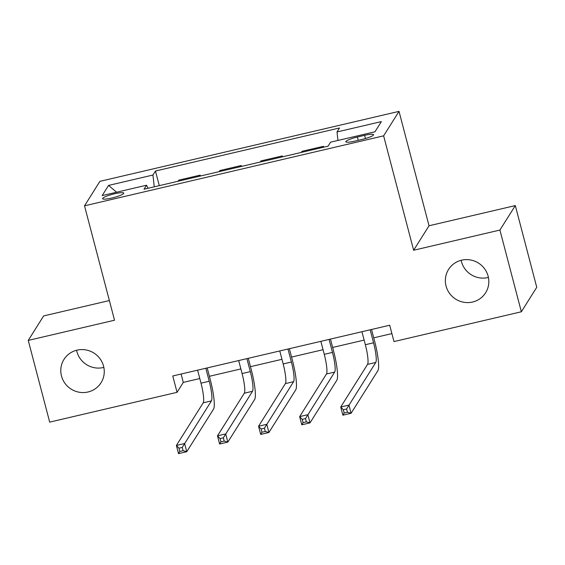 <?xml version="1.0" encoding="UTF-8"?>
<svg xmlns="http://www.w3.org/2000/svg" width="565" height="565" viewBox="0 0 565 565"><rect width="100%" height="100%" fill="white"/><g stroke="black" fill="none" stroke-linecap="round" stroke-linejoin="round"><path stroke-width="0.85" d="M103.847 367.405A21.901 21.322 32.2 0 1 76.875 351.515A21.901 21.322 32.2 0 1 76.586 350.265M103.557 366.148A21.901 21.322 32.2 0 1 101.057 382.731A21.901 21.322 32.2 0 1 79.333 392.251A21.901 21.322 32.2 0 1 61.486 375.993A21.901 21.322 32.2 0 1 63.979 359.411A21.901 21.322 32.2 0 1 85.703 349.897A21.901 21.322 32.2 0 1 103.557 366.148M488.414 277.436A21.901 21.322 32.2 0 1 461.443 261.553A21.901 21.322 32.2 0 1 461.153 260.296M488.125 276.186A21.901 21.322 32.2 0 1 485.625 292.769A21.901 21.322 32.2 0 1 463.9 302.282A21.901 21.322 32.2 0 1 446.053 286.024A21.901 21.322 32.2 0 1 448.546 269.449A21.901 21.322 32.2 0 1 470.271 259.928A21.901 21.322 32.2 0 1 488.125 276.186M111.856 198.018A10.954 1.737 -14.7 0 0 123.777 193.124A10.954 1.737 -14.7 0 0 114.518 193.781A10.954 1.737 -14.7 0 0 102.59 198.682A10.954 1.737 -14.7 0 0 111.856 198.018M109.37 300.552L43.646 315.927L28.25 340.405L49.685 422.119L177.057 392.322L183.293 382.399L199.784 378.543M399.017 111.369L99.913 181.344L84.517 205.822L383.628 135.847L399.017 111.369L429.033 225.767L413.637 250.246L499.919 230.061L515.315 205.582L429.033 225.767M515.315 205.582L536.75 287.295L521.354 311.774L499.919 230.061M521.354 311.774L393.989 341.571L389.702 325.228L172.77 375.979L177.057 392.322M364.609 135.332L357.377 137.027A10.608 1.681 -14.7 0 0 345.822 141.766A10.608 1.681 -14.7 0 0 354.799 141.123L362.031 139.435A10.608 1.681 -14.7 0 0 373.578 134.689A10.608 1.681 -14.7 0 0 364.609 135.332L365.449 138.538M337.955 140.438L337.008 131.97L339.523 127.972L155.46 171.033L159.295 185.652M337.008 131.97L381.382 121.595L374.969 131.779L330.603 142.161L328.081 146.166L144.018 189.226L146.533 185.221L102.159 195.603L108.565 185.412L152.938 175.037L155.46 171.033M28.25 340.405L114.533 320.221L84.517 205.822M413.637 250.246L383.628 135.847M209.396 376.29L240.874 368.931M250.479 366.678L281.963 359.319M291.568 357.066L323.046 349.707M332.651 347.454L364.135 340.095M373.74 337.842L391.898 333.597M181.097 374.03L183.293 382.399M322.707 147.423L323.406 146.314L323.639 147.204M178.081 181.252L178.78 180.143L200.144 175.15L200.377 176.04M219.171 171.64L219.87 170.531L241.234 165.538L241.467 166.428M260.253 162.028L260.952 160.919L282.316 155.926L282.549 156.816M301.343 152.416L302.042 151.307L323.406 146.314M281.617 157.035L282.316 155.926M240.535 166.647L241.234 165.538M199.445 176.259L200.144 175.15M152.938 175.037L154.266 186.824M148.03 188.286L146.533 185.221M108.565 185.412L116.602 192.227M361.939 331.726L365.35 344.721A17.112 2.818 -103.2 0 1 367.554 364.376L340.737 407.012L348.958 405.091L351.098 413.262L377.914 370.626A25.665 4.223 76.8 0 0 374.602 341.147L371.544 329.48M370.153 329.805L373.564 342.8A17.112 2.818 -103.2 0 1 375.774 362.455L346.592 408.975L343.308 409.745L344.163 413.015L347.454 412.245L346.592 408.975M347.454 412.245L351.098 413.262L342.884 415.183L340.737 407.012L343.308 409.745M342.884 415.183L344.163 413.015M320.849 341.338L324.261 354.333A17.112 2.818 -103.2 0 1 326.471 373.988L299.655 416.624L307.869 414.696L310.016 422.867L336.832 380.238A25.665 4.223 76.8 0 0 333.52 350.759L330.454 339.085M329.07 339.41L332.481 352.412A17.112 2.818 -103.2 0 1 334.685 372.067L305.51 418.587L302.219 419.357L303.08 422.627L306.364 421.857L305.51 418.587M306.364 421.857L310.016 422.867L301.795 424.795L299.655 416.624L302.219 419.357M301.795 424.795L303.08 422.627M279.767 350.95L283.178 363.945A17.112 2.818 -103.2 0 1 285.382 383.6L258.565 426.236L266.786 424.308L268.926 432.479L295.742 389.85A25.665 4.223 76.8 0 0 292.43 360.371L289.372 348.697M287.981 349.022L291.392 362.024A17.112 2.818 -103.2 0 1 293.602 381.679L264.42 428.199L261.136 428.969L261.99 432.239L265.282 431.469L264.42 428.199M265.282 431.469L268.926 432.479L260.712 434.407L258.565 426.236L261.136 428.969M260.712 434.407L261.99 432.239M238.677 360.562L242.088 373.557A17.112 2.818 -103.2 0 1 244.299 393.212L217.483 435.848L225.696 433.92L227.843 442.091L254.66 399.455A25.665 4.223 76.8 0 0 251.347 369.983L248.282 358.309M246.898 358.634L250.309 371.636A17.112 2.818 -103.2 0 1 252.513 391.284L223.337 437.811L220.046 438.581L220.908 441.851L224.192 441.081L223.337 437.811M224.192 441.081L227.843 442.091L219.623 444.019L217.483 435.848L220.046 438.581M219.623 444.019L220.908 441.851M197.595 370.174L201.006 383.169A17.112 2.818 -103.2 0 1 203.209 402.824L176.393 445.46L184.614 443.532L186.754 451.703L213.57 409.067A25.665 4.223 76.8 0 0 210.258 379.595L207.2 367.921M205.808 368.246L209.22 381.248A17.112 2.818 -103.2 0 1 211.43 400.896L182.248 447.423L178.964 448.193L179.818 451.463L183.109 450.693L182.248 447.423M183.109 450.693L186.754 451.703L178.54 453.631L176.393 445.46L178.964 448.193M178.54 453.631L179.818 451.463M358.245 140.318L357.377 137.027M373.564 342.8L365.35 344.721M375.774 362.455L367.554 364.376M332.481 352.412L324.261 354.333M334.685 372.067L326.471 373.988M291.392 362.024L283.178 363.945M293.602 381.679L285.382 383.6M250.309 371.636L242.088 373.557M252.513 391.284L244.299 393.212M209.22 381.248L201.006 383.169M211.43 400.896L203.209 402.824"/></g></svg>
